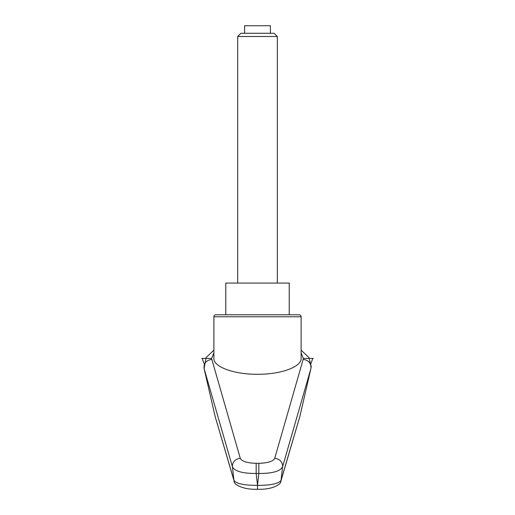 <?xml version="1.0" encoding="UTF-8"?>
<svg xmlns="http://www.w3.org/2000/svg" width="515" height="515" viewBox="0 0 515 515"><rect width="100%" height="100%" fill="white"/><g stroke="black" fill="none" stroke-linecap="round" stroke-linejoin="round"><path stroke-width="0.77" d="M215.193 416.68L234.145 481.184A5.948 5.768 -16.9 0 1 233.939 480.225L215.193 416.68L204.088 368.573C203.683 363.307 206.264 360.243 211.82 359.367L211.684 358.414L213.886 352.846M213.886 316.776A1.983 1.983 0 0 1 215.869 314.794L299.131 314.794A1.983 1.983 0 0 1 301.114 316.776L301.114 358.414C301.603 366.899 280.81 374.463 257.5 374.283C234.19 374.463 213.397 366.899 213.886 358.414L213.886 316.776L301.114 316.776M258.826 463.307L258.826 473.465C272.235 473.536 280.141 471.334 282.555 466.873L310.912 368.573L299.807 416.68L281.061 480.225A7943.824 6506.465 -116.7 0 0 282.555 466.873A7.931 7.416 15.5 0 0 274.707 458.389C273.098 461.408 267.806 463.043 258.826 463.307L256.174 463.307L256.174 473.465L258.826 473.465A9973.896 9372.401 -0 0 1 257.5 485.194A9973.896 9372.401 -0 0 1 256.174 473.465C242.758 473.53 234.853 471.334 232.445 466.873A7943.824 6506.465 116.7 0 0 233.939 480.225C236.095 483.669 243.949 485.375 257.5 485.342L257.5 485.194M301.114 352.846L303.316 358.414L312.798 358.414L310.732 364.079M256.174 463.307C247.194 463.043 241.902 461.408 240.293 458.389L211.82 359.367M204.088 368.573L232.445 466.873A7.931 7.416 164.5 0 1 240.293 458.389M303.316 358.414L303.18 359.367C308.736 360.243 311.318 363.307 310.912 368.573M280.759 481.486A5.948 5.768 -163.1 0 0 281.061 480.225C278.905 483.669 271.051 485.375 257.5 485.342L257.5 489.089M234.241 481.486A5.948 5.768 -16.9 0 1 234.138 481.184C233.282 483.933 242.411 489.92 257.5 489.25C272.59 489.92 281.718 483.933 280.855 481.184A5.948 5.768 -163.1 0 0 280.862 481.165L299.807 416.68M225.782 314.794L225.782 283.076L289.218 283.076L289.218 314.794M237.673 36.501L277.328 36.501L274.109 33.282L240.891 33.282L237.673 36.501L237.673 283.076M244.612 33.282L244.612 25.75L270.388 25.75L270.388 33.282M204.268 364.079L202.202 358.414L211.684 358.414M201.745 358.414L202.202 358.414M312.798 358.414L313.255 358.414M303.18 359.367L274.707 458.389M310.899 368.637L311.221 366.468L308.865 357.455L301.114 350.181M213.886 350.181L206.09 357.526L204.095 368.605M277.328 36.501L277.328 283.076"/></g></svg>
